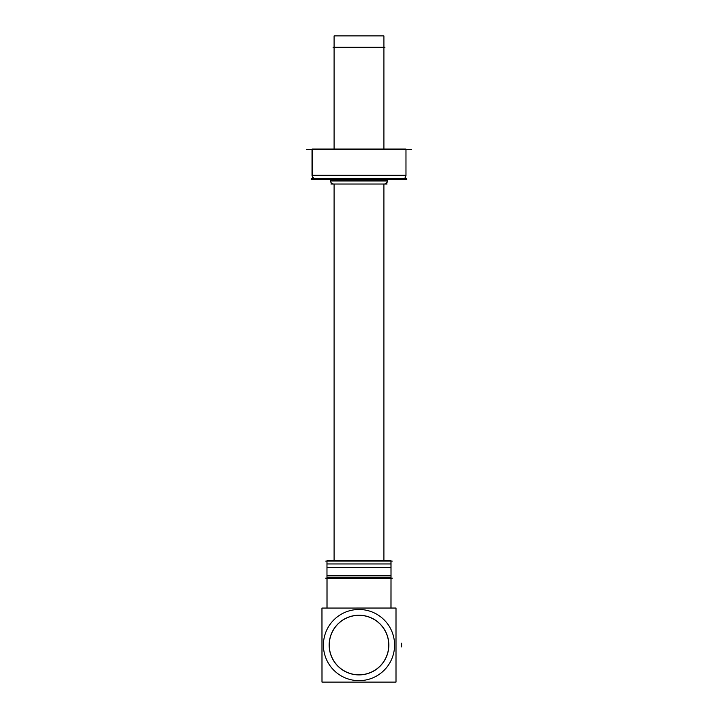 <?xml version="1.0" encoding="UTF-8"?>
<svg xmlns="http://www.w3.org/2000/svg" width="718" height="718" viewBox="0 0 718 718"><rect width="100%" height="100%" fill="white"/><g stroke="black" fill="none" stroke-linecap="round" stroke-linejoin="round"><path stroke-width="1.08" d="M327.04 608.038L327.04 577.146L391.023 577.146L391.023 608.038L391.023 561.099L390.96 608.038M326.977 608.038L326.977 561.099L326.977 608.038M334.094 560.749L334.094 184.014L334.094 560.749M334.139 149.057L334.139 35.9L334.094 149.057L334.094 35.9L383.906 35.9L383.861 149.057M383.906 560.749L383.906 184.014L383.906 560.749M383.906 149.057L383.906 35.9L383.906 149.057M396.004 608.038L321.96 608.065L321.996 682.1L396.004 682.1L396.004 608.038L396.004 682.073M321.996 682.073L321.96 608.065M392.306 578.178L325.694 578.178M326.977 560.749L391.023 560.749L391.023 578.52L326.977 578.52L326.977 560.749M390.96 560.749L391.023 578.52L390.96 560.749M392.306 561.099L325.694 561.099M390.457 563.944L327.543 563.944M390.457 567.498L327.543 567.498M390.457 575.324L327.543 575.324M329.23 646.945A29.833 29.833 0 0 1 359 615.236A29.833 29.833 0 0 1 388.77 646.945M323.486 647.304A35.586 35.586 0 0 1 359 609.483A35.586 35.586 0 0 1 394.514 647.304M394.514 642.834A35.586 35.586 0 0 1 359 680.655A35.586 35.586 0 0 1 323.486 642.834M388.77 643.193A29.833 29.833 0 0 1 359 674.902A29.833 29.833 0 0 1 329.23 643.193M333.098 47.289L384.902 47.289M334.139 560.749L334.139 184.014M383.861 560.749L383.861 184.014M411.531 149.568L306.469 149.568M312.501 175.704L312.501 149.057L312.034 149.057L312.034 175.704L312.034 149.057L405.966 149.057L405.966 175.704L312.501 175.704A4.272 4.227 -90 0 0 316.728 179.464M312.034 149.568L312.034 175.192L405.966 175.192C405.715 177.786 404.288 179.204 401.703 179.464L401.533 179.455A4.272 4.272 90 0 0 401.694 179.464M406.756 179.464L311.244 179.464M316.306 179.464A4.272 4.272 -90 0 1 312.07 175.704M406.756 178.746L314.394 178.746M313.937 178.746L311.244 178.746M330.576 180.882L387.469 180.882L387.469 179.464L387.469 180.981L387.226 179.464M333.762 184.014A3.132 3.132 90 0 1 333.664 184.014C331.761 183.826 330.72 182.785 330.531 180.882L387.397 180.882L387.397 179.464M384.121 184.014A3.132 3.105 -90 0 0 387.226 180.783M387.074 184.014L330.926 184.014M384.336 184.014A3.132 3.132 -90 0 0 387.46 180.783C387.325 182.74 386.284 183.817 384.336 184.014C386.239 183.826 387.28 182.785 387.469 180.882M387.469 179.365L387.469 180.981L330.531 180.981L330.531 179.365M401.703 643.175L401.703 646.963M329.257 645.069A29.743 29.743 0 0 0 359 674.812A29.743 29.743 0 0 0 388.743 645.069A29.743 29.743 0 0 0 359 615.326A29.743 29.743 0 0 0 329.257 645.069M312.204 175.704A4.272 4.254 90 0 0 316.432 179.464M312.177 149.568L312.177 175.192L405.823 175.192M316.62 179.455A4.272 4.254 -90 0 1 312.231 175.704M387.397 180.981A3.132 3.123 90 0 1 384.274 184.014M384.292 184.014A3.132 3.123 -90 0 0 387.415 180.783M312.034 175.192C312.285 177.786 313.712 179.204 316.297 179.464C313.631 179.186 312.213 177.705 312.034 175.03M405.966 175.192L405.966 149.568M330.531 180.882L330.531 179.464M405.966 175.03C405.787 177.705 404.369 179.186 401.703 179.464M330.531 180.783C330.675 182.74 331.716 183.817 333.664 184.014"/></g></svg>
